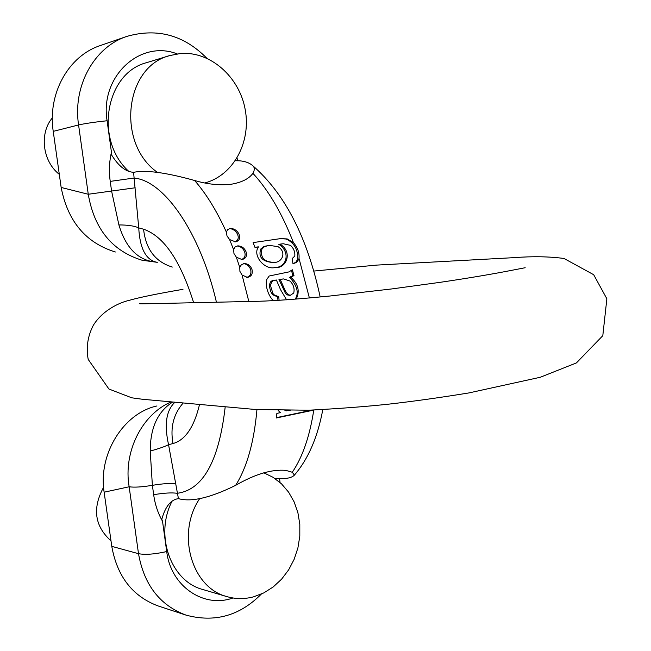 <?xml version="1.0" encoding="UTF-8"?>
<svg xmlns="http://www.w3.org/2000/svg" width="651" height="651" viewBox="0 0 651 651"><rect width="100%" height="100%" fill="white"/><g stroke="black" fill="none" stroke-linecap="round" stroke-linejoin="round"><path stroke-width="0.98" d="M296.205 299.094C300.062 291.143 298.272 283.869 290.818 277.269L293.983 275.568L292.356 269.774L288.873 271.923L269.164 276.016L266.405 280.011C265.771 286.774 267.537 293.064 271.711 298.866L273.737 300.648M279.1 300.331L278.75 296.807L273.802 294.659L272.907 293.398L270.824 286.798L270.775 284.552L271.703 281.867L273.347 280.646L276.382 279.995L280.565 289.711L286.586 299.826M278.254 410.594L280.508 412.628L276.87 413.393L276.284 417.991L314.246 410M298.825 259.228L299.012 258.39C299.509 252.743 297.662 247.518 293.471 242.701L287.189 238.917L280.524 238.616L253.109 242.595L254.956 247.364L258.439 246.973C252.295 255.216 264.184 269.791 274.519 267.642C286.896 268.985 293.04 251.441 279.873 244.149L283.258 243.743L290.566 245.378C293.796 248.519 295.196 252.092 294.781 256.087L292.112 258.618L292.991 263.753L296.644 262.402L298.825 259.228L297.678 259.301L295.757 262.353L292.966 263.614M157.843 262.239C139.094 261.344 126.115 248.91 118.905 224.937L111.581 191.036L110.239 181.385C108.831 171.49 109.238 161.765 111.451 152.212L111.305 154.474C118.287 165.915 125.708 171.864 133.585 172.32C145.824 169.813 166.168 172.539 194.608 180.498C207.588 184.339 219.9 185.568 231.528 184.192C241.944 182.337 249.073 178.708 252.913 173.304C254.842 169.878 254.736 167.291 252.596 165.557C248.511 162.107 242.758 160.512 235.328 160.764M194.608 180.498C206.204 193.713 216.791 210.916 226.385 232.114L227.557 229.608L230.242 228.395C234.262 228.55 237.184 230.503 239.031 234.238C240.528 238.29 239.365 240.829 235.54 241.863L229.591 239.544L233.611 249.667L235.003 247.046L237.81 245.85C241.684 246.029 244.426 248.007 246.029 251.766C247.25 256.022 245.899 258.61 241.977 259.537L236.346 257.202L239.763 267.439L241.358 264.721L244.28 263.541C247.99 263.728 250.562 265.722 251.986 269.506C252.93 273.941 251.4 276.569 247.413 277.391L242.082 275.048L248.828 301.486M256.95 409.617C254.045 442.175 246.941 467.426 235.638 485.353C255.07 474.107 271.825 469.119 285.903 470.388L292.291 472.268C302.56 457.059 309.721 436.341 313.766 410.106M274.738 478.379C285.008 479.25 291.567 478.151 294.431 475.092L292.291 472.268M226.385 232.114L226.987 235.947L229.591 239.544M133.585 172.32L138.736 227.883C139.851 248.316 145.767 259.749 156.484 262.19M174.973 402.212C166.208 410.342 164.076 424.501 168.56 444.69L178.431 498.633C191.304 502.263 210.371 497.836 235.638 485.353M239.763 267.439L239.918 271.394L242.082 275.048M233.611 249.667L233.978 253.573L236.346 257.202M110.239 181.385L133.837 178.073C163.661 180.164 200.15 231.911 216.441 302.219M53.236 131.364L61.153 187.455L88.259 194.258L78.576 124.951L53.236 131.364C47.393 93.614 68.558 55.84 100.376 45.537L126.872 36.391C94.289 46.937 72.587 85.916 78.576 124.951C85.11 123.478 94.615 122.079 107.098 120.744L111.451 152.212M178.431 498.633C170.879 499.634 165.33 506.511 161.79 519.262L162.53 521.288C157.933 513.2 154.979 504.338 153.677 494.703L152.375 485.329C142.008 487.046 134.269 487.534 129.15 486.777L104.136 492.197L111.777 546.36C117.196 576.599 132.682 596.471 158.234 605.983L186.04 615.122C159.91 605.389 144.066 584.915 138.508 553.692L111.777 546.36M142.276 260.286L142.13 260.254C112.241 251.058 94.289 229.054 88.259 194.258L135.172 187.789M115.365 251.994C85.818 242.888 67.745 221.381 61.153 187.455M162.53 521.288L166.713 551.56C154.686 554.237 145.279 554.945 138.508 553.692L129.15 486.777C123.063 451.843 142.121 414.158 171.213 401.879M104.136 492.197C98.008 453.959 123.527 413.173 156.956 405.964M175.876 483.864C170.513 483.123 162.677 483.612 152.375 485.329L150.226 451.053C150.259 427.837 157.762 411.489 172.743 402.017M118.905 224.937C127.759 224.92 134.366 225.905 138.736 227.883L143.57 229.209C163.783 236.142 180.482 260.652 193.664 302.731M199.548 404.434C194.12 427.072 185.275 440.109 173.011 443.543L168.56 444.69C164.768 446.619 158.657 448.742 150.226 451.053M225.213 406.753C219.005 461.087 202.99 489.934 177.178 493.295C171.799 492.506 163.971 492.97 153.677 494.703M243.612 263.622C247.038 264.143 249.374 266.129 250.635 269.579C251.571 273.664 250.277 276.26 246.737 277.375M237.127 245.948C240.707 246.477 243.214 248.454 244.638 251.872C245.826 255.77 244.711 258.325 241.285 259.546M229.551 228.517C233.318 229.079 235.996 231.032 237.574 234.376C239.015 238.03 238.095 240.536 234.816 241.879M278.026 246.664C287.539 252.531 281.541 263.631 272.981 262.337C263.793 261.629 260.115 257.169 261.962 248.959L264.371 246.745L269.009 245.321L278.026 246.664M270.198 245.183L263.972 246.452L260.734 249.048C258.26 256.803 261.954 261.254 271.825 262.41L272.679 262.353M280.524 238.632L286.123 239.007C294.268 242.799 298.125 249.561 297.678 259.301M254.923 247.282L258.39 246.851M282.664 243.8L279.873 244.149M278.677 244.247C290.639 251.555 287.449 267.764 274.079 267.659M290.248 410.635L285.537 410.651M284.902 410.651L286.652 410.822M312.439 410.073L276.325 417.673M280.19 279.377L283.624 278.929L289.988 281.053C293.495 284.52 294.748 288.507 293.747 293.007L290.305 295.31L287.921 294.537L285.439 291.127L280.19 279.377L278.97 279.434L285.48 293.398L287.181 294.887L289.711 295.285M283.624 278.921L278.97 279.434M291.542 270.507L292.795 275.625L293.983 275.568M276.382 279.995L272.126 280.695L270.474 281.916L269.506 284.601L269.628 287.343L270.743 291.575L272.549 294.691L277.554 296.84L278.75 296.807M277.554 296.84L278.01 300.396M270.474 281.916L271.703 281.867M272.126 280.695L273.347 280.646M292.795 275.625L289.597 277.326L290.818 277.269M289.597 277.326C297.295 285.748 299.151 293.031 295.172 299.175M263.753 472.797L273.176 477.362L281.566 483.896L288.621 492.172L294.122 501.888L297.898 512.703L299.81 524.25L299.81 536.147L297.898 547.971L294.13 559.347L288.637 569.869L281.582 579.187L273.2 586.958L263.777 592.915L253.621 596.812C244.654 599.213 235.792 599.156 227.036 596.642C191.459 587.845 175.965 533.275 199.792 498.454M227.036 596.642L202.925 589.546C170.79 581.376 154.344 535.13 172.108 501.058M110.996 540.843C94.639 526.187 92.173 508.325 103.59 487.265M157.42 172.377C116.212 143.472 124.553 66.671 169.813 55.555L180.596 53.504C210.322 51.038 239.413 76.899 245.199 109.555C251.327 142.162 233.278 175.534 204.772 182.947M128.89 171.465C94.078 140.282 105.356 72.985 146.727 62.626L169.813 55.555M52.349 117.888C39.117 133.422 42.608 161.432 59.298 174.33M309.388 297.979L299.012 258.39M293.471 242.701C282.054 213.357 268.537 190.23 252.913 173.304M166.713 551.56C170.822 586.291 203.673 608.555 232.96 597.976M177.186 53.887C140.128 39.296 99.66 76.606 107.098 120.744M143.57 229.209C145.791 249.252 155.377 261.873 172.328 267.065M173.011 443.543C170.066 427.65 173.467 414.117 183.216 402.961M260.734 249.048L261.962 248.959M286.123 239.007L287.189 238.917M272.549 294.691L273.802 294.659M269.506 284.601L270.775 284.552M294.431 475.084C308.273 458.931 317.729 437.098 322.79 409.593M320.17 296.978C307.386 237.363 284.861 193.55 252.596 165.557M142.121 260.245L156.565 262.239M186.04 615.122C214.692 622.828 239.788 615.813 261.311 594.078M279.548 478.607L280.068 482.513M206.758 58.167C183.891 35.04 157.265 27.781 126.872 36.391M237.102 157.965L237.477 160.789M290.143 295.31L289.109 295.342M313.855 271.06L376.603 265.103L514.323 257.633C532.526 256.225 549.078 256.502 563.969 258.463L593.679 274.706L606.862 298.801L602.802 335.688L576.42 362.916L540.281 377.263L468.866 392.935C439.726 397.655 413.165 401.374 389.192 404.092C366.285 406.574 339.431 408.625 308.615 410.22L255.517 409.495L142.398 399.266L131.738 397.81L108.912 389.013L88.194 359.409C86.013 347.528 87.698 336.201 93.248 325.443C102.736 309.917 120.085 302.381 129.085 300.38C139.322 297.426 157.29 293.731 182.988 289.321M525.178 267.724L512.76 270.124C492.514 274.095 468.313 278.164 440.141 282.331L391.886 288.922L329.902 296.018C299.143 299.021 275.479 300.77 258.919 301.267L187.195 302.87C167.201 303.301 136.043 304.139 139.892 303.651L141.975 303.814"/></g></svg>
